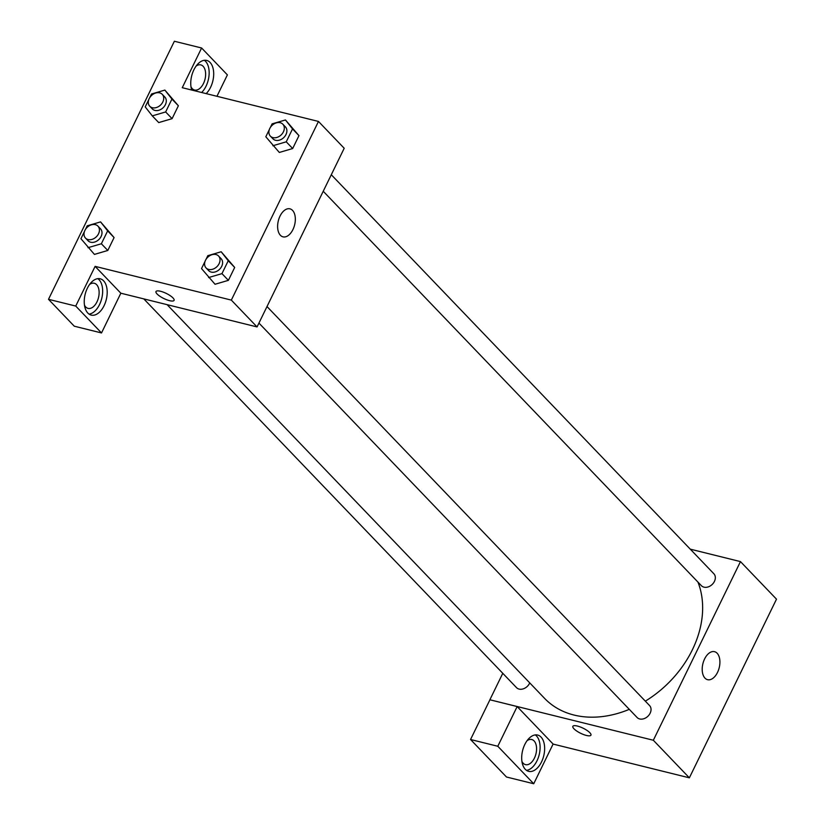 <?xml version="1.0" encoding="UTF-8"?>
<svg xmlns="http://www.w3.org/2000/svg" width="825" height="825" viewBox="0 0 825 825"><rect width="100%" height="100%" fill="white"/><g stroke="black" fill="none" stroke-linecap="round" stroke-linejoin="round"><path stroke-width="1.24" d="M690.288 549.161L740.468 561.598L776.5 599.167L689.36 777.831L553.09 744.078M589.844 732.713A10.065 2.826 26 0 1 590.947 735.158A10.065 2.826 26 0 1 580.656 733.291A10.065 2.826 26 0 1 572.849 726.33A10.065 2.826 26 0 1 580.171 726.928A10.065 2.826 26 0 1 589.844 732.713M517.162 706.561L553.101 744.047L533.734 783.75L497.795 746.264L517.162 706.561L489.875 699.765L502.776 673.313M740.468 561.598L653.338 740.252L689.36 777.831M653.338 740.252L489.875 699.765M572.849 726.33A10.065 2.826 -154 0 0 580.656 733.281A10.065 2.826 -154 0 0 590.947 735.158M541.53 761.929A18.697 10.88 -76.1 0 1 528.67 771.354A18.697 10.88 -76.1 0 1 522.607 750.585A18.697 10.88 -76.1 0 1 537.663 735.054A18.697 10.88 -76.1 0 1 541.53 761.929M526.505 770.364A18.697 10.88 103.9 0 0 536.993 760.805A18.697 10.88 103.9 0 0 535.291 734.92M527.062 740.685A12.942 7.538 -76.1 0 1 531.733 739.52A12.942 7.538 -76.1 0 1 534.074 740.912A12.942 7.538 -76.1 0 1 535.281 756.071A12.942 7.538 -76.1 0 1 525.515 764.651A12.942 7.538 -76.1 0 1 523.184 763.249A12.942 7.538 -76.1 0 1 521.926 761.434M497.795 746.264L470.549 739.509L489.916 699.817M533.734 783.75L506.488 777.006L470.549 739.509M717.513 672.416A14.427 8.394 -76.1 0 1 707.592 679.687A14.427 8.394 -76.1 0 1 702.9 663.661A14.427 8.394 -76.1 0 1 714.522 651.678A14.427 8.394 -76.1 0 1 717.513 672.416M323.235 191.266L701.384 585.678A8.632 6.59 -43.8 0 0 703.983 587.153A8.632 6.59 -43.8 0 0 713.45 583.017A8.632 6.59 -43.8 0 0 713.842 573.736L331.289 174.735M143.787 298.887L516.502 687.627A8.632 6.59 -43.8 0 0 519.1 689.092A8.632 6.59 -43.8 0 0 529.743 682.894M258.947 323.08L637.096 717.492A8.632 6.59 -43.8 0 0 639.695 718.967A8.632 6.59 -43.8 0 0 649.162 714.821A8.632 6.59 -43.8 0 0 649.553 705.55L267.001 306.549M167.104 304.662L544.572 698.363A97.804 74.632 -43.8 0 0 574.025 715.048A97.804 74.632 -43.8 0 0 629.289 709.345M645.336 701.147A97.804 74.632 -43.8 0 0 697.94 582.079M216.944 96.298L227.391 74.879L201.609 47.994L182.253 87.698L318.471 121.44L344.2 148.273L257.06 326.937L120.842 293.205L101.516 332.949L75.745 306.065L95.112 266.362L120.842 293.205M101.516 332.949L74.271 326.195L48.5 299.32L174.364 41.25L201.609 47.994M89.616 284.429A12.942 7.538 -76.1 0 1 94.287 283.264A12.942 7.538 -76.1 0 1 96.628 284.656A12.942 7.538 -76.1 0 1 97.835 299.815A12.942 7.538 -76.1 0 1 88.069 308.385A12.942 7.538 -76.1 0 1 85.738 306.993A12.942 7.538 -76.1 0 1 84.48 305.168M89.059 314.108A18.697 10.88 103.9 0 0 99.547 304.549A18.697 10.88 103.9 0 0 97.835 278.664M104.084 305.673A18.697 10.88 -76.1 0 1 91.224 315.098A18.697 10.88 -76.1 0 1 85.15 294.329A18.697 10.88 -76.1 0 1 100.217 278.798A18.697 10.88 -76.1 0 1 104.084 305.673M196.123 66.062A12.942 7.538 -76.1 0 1 200.795 64.897A12.942 7.538 -76.1 0 1 203.125 66.289A12.942 7.538 -76.1 0 1 204.342 81.448A12.942 7.538 -76.1 0 1 194.566 90.028A12.942 7.538 -76.1 0 1 190.987 86.811M201.62 92.503A18.697 10.88 103.9 0 0 206.044 86.182A18.697 10.88 103.9 0 0 204.342 60.297M191.72 90.049A18.697 10.88 -76.1 0 1 194.05 69.486A18.697 10.88 -76.1 0 1 206.714 60.431A18.697 10.88 -76.1 0 1 210.581 87.306A18.697 10.88 -76.1 0 1 206.157 93.627M75.745 306.065L48.5 299.32M85.439 229.463L87.213 225.813L100.578 221.894L114.087 237.579L107.797 250.47L94.432 254.409L80.933 238.703L84.49 231.402M206.033 259.328L207.818 255.678L221.172 251.759L234.682 267.455L228.391 280.345L215.036 284.274L201.527 268.579L205.085 261.278M270.322 127.514L272.106 123.863L285.46 119.955L298.97 135.64L292.679 148.531L279.324 152.46L265.815 136.764L269.373 129.463M149.727 97.649L151.511 93.998L164.866 90.08L178.375 105.765L172.085 118.666L158.72 122.595M318.471 121.44L231.33 300.104L95.112 266.362M280.407 235.29A14.427 8.394 -76.1 0 1 279.056 218.398A14.427 8.394 -76.1 0 1 289.946 208.838A14.427 8.394 -76.1 0 1 294.628 224.864A14.427 8.394 -76.1 0 1 283.006 236.847A14.427 8.394 -76.1 0 1 280.407 235.29M231.33 300.104L257.06 326.937M172.982 297.928A10.065 2.826 26 0 1 174.085 300.372A10.065 2.826 26 0 1 163.793 298.506A10.065 2.826 26 0 1 155.987 291.545A10.065 2.826 26 0 1 163.309 292.143A10.065 2.826 26 0 1 172.982 297.928M155.987 291.545A10.065 2.826 -154 0 0 163.793 298.495A10.065 2.826 -154 0 0 174.085 300.372M285.46 119.955L292.535 128.927L286.244 141.818L272.889 145.736M270.373 136.135L272.951 138.817A8.632 6.59 -43.8 0 0 283.738 137.6A8.632 6.59 -43.8 0 0 285.409 126.875L282.831 124.193A8.632 6.59 -43.8 0 0 280.232 122.719A8.632 6.59 -43.8 0 0 270.775 126.854A8.632 6.59 -43.8 0 0 270.373 136.135A8.632 6.59 -43.8 0 0 281.16 134.918A8.632 6.59 -43.8 0 0 282.831 124.193M292.535 128.927L298.97 135.64L292.679 148.531L279.324 152.45M286.244 141.818L292.679 148.531M221.172 251.759L228.247 260.741L221.956 273.632L208.601 277.551M206.085 267.95L208.663 270.631A8.632 6.59 -43.8 0 0 219.44 269.414A8.632 6.59 -43.8 0 0 221.121 258.689L218.542 255.998A8.632 6.59 -43.8 0 0 215.944 254.533A8.632 6.59 -43.8 0 0 206.487 258.668A8.632 6.59 -43.8 0 0 206.085 267.95A8.632 6.59 -43.8 0 0 216.872 266.722A8.632 6.59 -43.8 0 0 218.542 255.998M228.247 260.741L234.682 267.455L228.391 280.345L215.036 284.264M221.956 273.632L228.391 280.345M164.866 90.08L171.94 99.062L165.65 111.953L152.285 115.871L145.221 106.889L148.778 99.588M149.779 106.26L152.347 108.952A8.632 6.59 -43.8 0 0 163.133 107.724A8.632 6.59 -43.8 0 0 164.804 96.999L162.236 94.318A8.632 6.59 -43.8 0 0 159.638 92.843A8.632 6.59 -43.8 0 0 150.171 96.989A8.632 6.59 -43.8 0 0 149.779 106.26A8.632 6.59 -43.8 0 0 160.566 105.043A8.632 6.59 -43.8 0 0 162.236 94.318M152.285 115.871L158.72 122.574L172.085 118.666L178.375 105.765L171.94 99.062M165.65 111.953L172.085 118.666M100.578 221.894L107.652 230.876L101.362 243.767L87.997 247.686M85.491 238.074L88.058 240.756A8.632 6.59 -43.8 0 0 98.845 239.539A8.632 6.59 -43.8 0 0 100.516 228.814L97.948 226.132A8.632 6.59 -43.8 0 0 95.349 224.658A8.632 6.59 -43.8 0 0 85.883 228.803A8.632 6.59 -43.8 0 0 85.491 238.074A8.632 6.59 -43.8 0 0 96.278 236.858A8.632 6.59 -43.8 0 0 97.948 226.132M107.652 230.876L114.087 237.579L107.797 250.47L94.432 254.389M101.362 243.767L107.797 250.47"/></g></svg>
